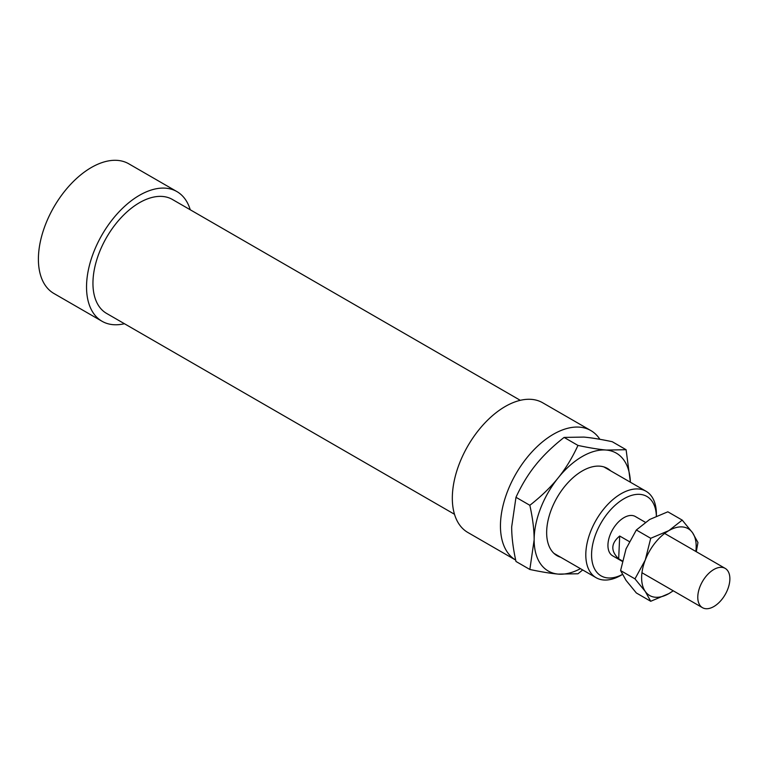 <?xml version="1.0" encoding="UTF-8"?>
<svg xmlns="http://www.w3.org/2000/svg" width="768" height="768" viewBox="0 0 768 768"><rect width="100%" height="100%" fill="white"/><g stroke="black" fill="none" stroke-linecap="round" stroke-linejoin="round"><path stroke-width="1.15" d="M714.662 569.05A22.685 13.104 120 0 0 699.168 588.96A22.685 13.104 120 0 0 702.48 607.68A22.685 13.104 120 0 0 712.982 607.018A22.685 13.104 120 0 0 728.486 587.107A22.685 13.104 120 0 0 725.165 568.378A22.685 13.104 120 0 0 714.662 569.05M622.368 560.938L618.682 558.806C610.55 550.954 610.886 543.36 619.69 536.026L629.299 541.574M618.682 558.806L619.69 536.026M599.875 439.296A74.87 43.229 120 0 0 590.832 430.56A74.87 43.229 120 0 0 533.126 450.624A74.87 43.229 120 0 0 500.448 525.974A74.87 43.229 120 0 0 515.683 560.083M590.832 430.56L542.698 402.778A74.87 43.229 120 0 0 485.002 422.832A74.87 43.229 120 0 0 452.323 498.182A74.87 43.229 120 0 0 467.827 532.464L515.683 560.093M520.291 400.32L172.368 199.45A65.798 37.987 120 0 0 121.67 217.075A65.798 37.987 120 0 0 92.947 283.296A65.798 37.987 120 0 0 106.579 313.411L454.502 514.282M190.234 209.76A74.87 43.229 120 0 0 176.909 191.587L128.784 163.805A74.87 43.229 120 0 0 71.078 183.859A74.87 43.229 120 0 0 38.4 259.21A74.87 43.229 120 0 0 53.904 293.482L102.038 321.274A74.87 43.229 120 0 0 124.435 323.731M176.909 191.587A74.87 43.229 120 0 0 119.213 211.651A74.87 43.229 120 0 0 86.534 287.002A74.87 43.229 120 0 0 102.038 321.274M645.283 522.259L635.328 516.509A22.685 13.104 120 0 0 617.846 522.586A22.685 13.104 120 0 0 607.939 545.424A22.685 13.104 120 0 0 612.634 555.811L622.272 561.37M656.39 516.077L656.39 514.118A49.92 28.819 120 0 0 646.051 491.261A49.92 28.819 120 0 0 607.584 504.634A49.92 28.819 120 0 0 585.802 554.87A49.92 28.819 120 0 0 596.141 577.718A49.92 28.819 120 0 0 621.091 575.251L622.397 574.502M622.378 574.464A45.83 26.458 -60 0 1 591.571 554.87A45.83 26.458 -60 0 1 623.386 499.085A45.83 26.458 -60 0 1 656.371 516.086M560.688 557.251A50.371 29.078 -60 0 1 546.653 532.637A50.371 29.078 -60 0 1 582.269 470.957A50.371 29.078 -60 0 1 610.598 470.794M626.102 449.722L630.384 482.218A68.064 39.302 120 0 0 606.336 450.058L626.102 449.722L612.24 441.715C600.835 439.296 591.379 437.75 583.872 437.088L564.106 437.414C552.71 446.352 543.254 455.51 535.747 464.87C528.202 474.221 521.616 485.03 515.981 497.29L511.68 526.896C511.661 536.918 513.101 548.448 515.981 561.466L529.843 569.472L534.144 539.866C534.154 529.843 532.723 518.323 529.843 505.296C541.238 496.358 550.694 487.21 558.202 477.84C565.747 468.49 572.333 457.68 577.968 445.421C589.373 447.85 598.829 449.386 606.336 450.058A68.064 39.302 120 0 0 582.269 456.499A68.064 39.302 120 0 0 558.202 477.84A68.064 39.302 120 0 0 534.144 539.866A68.064 39.302 120 0 0 558.202 574.099A68.064 39.302 120 0 0 580.454 568.666M582.691 569.952L577.968 573.773L558.202 574.099C550.694 573.437 541.238 571.891 529.843 569.472M529.843 505.296L515.981 497.29M577.968 445.421L564.106 437.414M673.267 590.813L668.899 593.587L650.717 601.277L645.283 591.475L634.973 578.87L645.283 559.987A38.573 22.272 120 0 0 641.626 577.843A38.573 22.272 120 0 0 645.283 591.475A38.573 22.272 120 0 0 668.899 593.587A38.573 22.272 120 0 0 673.152 590.746M695.846 551.453A38.573 22.272 120 0 0 696.182 546.346A38.573 22.272 120 0 0 692.525 532.714L697.958 542.506L696.288 551.702M682.214 520.109L692.525 532.714A38.573 22.272 120 0 0 668.899 530.602L682.214 520.109L667.834 511.805L649.651 519.485L636.346 529.987L626.035 548.87L620.592 570.566L626.035 580.368L636.346 592.973L650.717 601.277M668.899 530.602A38.573 22.272 120 0 0 645.283 559.987L650.717 538.291L668.899 530.602M650.717 538.291L636.346 529.987M634.973 578.87L620.592 570.566M641.962 572.736L702.48 607.68M664.656 533.443L725.165 568.378M603.85 466.906L646.051 491.261M553.939 553.363L596.141 577.718"/></g></svg>
